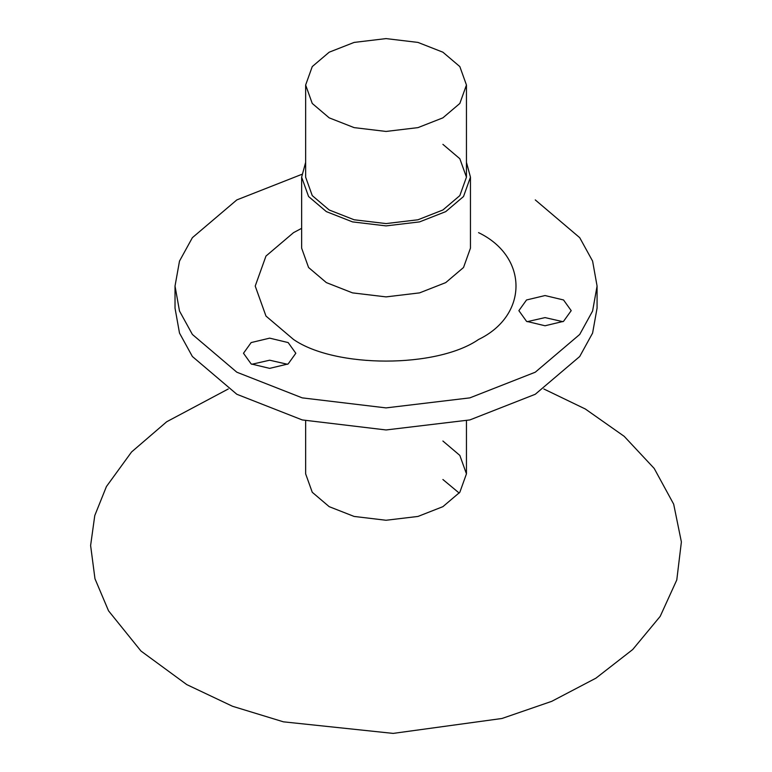 <?xml version="1.0" encoding="UTF-8"?>
<svg xmlns="http://www.w3.org/2000/svg" width="772" height="772" viewBox="0 0 772 772"><rect width="100%" height="100%" fill="white"/><g stroke="black" fill="none" stroke-linecap="round" stroke-linejoin="round"><path stroke-width="1.16" d="M442.896 479.508L459.215 493.086M442.896 441.015L459.832 455.403L466.452 473.844L459.832 492.275L442.896 506.664L417.98 516.439L386.048 520.26L354.116 516.439L329.19 506.664L312.255 492.275L305.644 473.844L305.644 420.759M329.19 117.846L312.255 103.458L305.644 85.016L312.255 66.585L329.19 52.197L354.116 42.421L386.048 38.6L417.98 42.421L442.896 52.197L459.832 66.585L466.452 85.016L459.832 103.458L442.896 117.846L417.98 127.621L386.048 131.443L354.116 127.621L329.19 117.846M535.266 199.909L579.714 237.67L592.597 261.09L597.074 286.065L597.074 308.115L592.597 333.079L579.714 356.51L535.266 394.27L469.858 419.929L386.048 429.956L302.228 419.929L236.83 394.27L192.382 356.51L179.5 333.079L175.022 308.115L175.022 286.065L179.5 261.09L192.382 237.67L236.83 199.909L301.775 174.366M287.541 364.287L269.66 360.206L251.768 364.287M562.923 321.683L545.042 317.601L527.151 321.683M597.074 286.065L592.597 311.029L579.714 334.45L535.266 372.21L469.858 397.87L386.048 407.896L302.228 397.87L236.83 372.21L192.382 334.45L179.5 311.029L175.022 286.065M251.151 363.94L269.66 368.369L288.159 363.94L295.821 353.258L288.159 342.575L269.66 338.146L251.151 342.575L243.489 353.258L251.151 363.94M478.563 232.642C528.473 256.69 528.473 315.439 478.563 339.477C436.923 368.292 335.164 368.292 293.534 339.477L265.973 316.066L255.214 286.065L265.973 256.063L293.534 232.642L301.64 228.348M526.533 321.335L545.042 325.765L563.541 321.335L571.203 310.653L563.541 299.97L545.042 295.551L526.533 299.97L518.871 310.653L526.533 321.335M466.452 162.323L470.457 177.164L463.518 196.522L445.733 211.625L419.572 221.892L386.048 225.897L352.524 221.892L326.363 211.625L308.578 196.522L301.64 177.164L305.644 162.323M442.896 144.345L459.832 158.723L466.452 177.164L459.832 195.605L442.896 209.984L417.98 219.769L386.048 223.581L354.116 219.769L329.19 209.984L312.255 195.605L305.644 177.164L305.644 85.016M470.457 177.164L470.457 248.15L463.518 267.508L445.733 282.61L419.572 292.877L386.048 296.892L352.524 292.877L326.363 282.61L308.578 267.508L301.64 248.15L301.64 177.164M543.864 389.001L585.34 409.006L624.191 436.325L654.202 468.44L673.676 504.164L681.386 541.944L676.783 579.955L660.195 616.365L632.722 649.522L595.945 678.154L551.739 701.333L501.983 718.481L393.141 733.4L283.421 721.83L232.546 706.284L186.747 684.59L140.967 651.028L108.543 610.835L94.975 578.768L90.614 545.514L94.773 515.561L106.42 486.553L131.568 451.967L166.713 421.744L228.232 389.001M466.452 85.016L466.452 177.164M466.452 420.759L466.452 473.844"/></g></svg>
